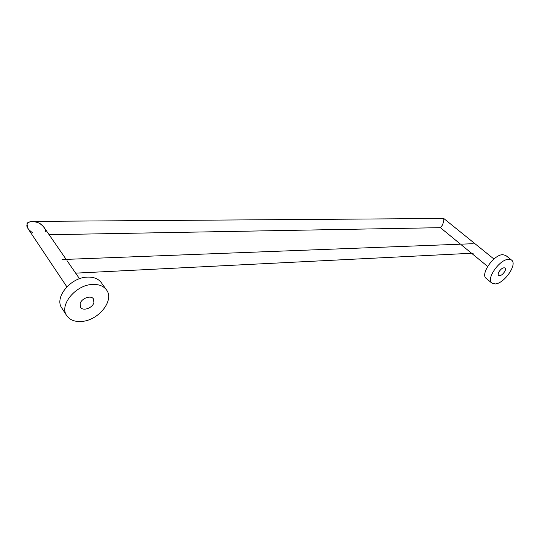 <?xml version="1.0" encoding="UTF-8"?>
<svg xmlns="http://www.w3.org/2000/svg" width="540" height="540" viewBox="0 0 540 540"><rect width="100%" height="100%" fill="white"/><g stroke="black" fill="none" stroke-linecap="round" stroke-linejoin="round"><path stroke-width="0.81" d="M92.543 284.452C98.908 284.202 103.552 286.011 106.468 289.885C114.703 300.2 98.665 320.476 81.689 321.442C74.797 321.941 69.809 320.004 66.717 315.63C58.894 305.228 75.755 284.776 92.543 284.452M66.717 315.63L61.823 308.036C53.987 297.608 70.679 277.317 87.392 277.108C93.724 276.892 98.347 278.728 101.277 282.616L106.468 289.885M508.592 259.308L511.583 260.104C517.752 264.182 504.191 283.716 495.153 283.959L491.9 283.129C485.75 279.14 499.601 259.24 508.592 259.308M491.9 283.129L486.209 278.384C480.026 274.354 493.742 254.536 502.754 254.664L505.757 255.474L511.583 260.104M66.15 259.389L43.983 227.273C39.238 219.821 25.61 220.678 27.108 224.586L28.175 228.899L66.859 286.808M93.892 302.643C92.576 308.05 82.951 311.452 80.548 307.307L80.136 303.689C81.419 298.256 91.071 294.853 93.461 298.937L93.892 302.643M49.127 234.725L440.438 227.671L442.098 225.572C443.502 222.71 444.029 220.34 443.678 218.471L443.779 218.511C443.954 220.631 443.394 222.986 442.098 225.572L440.336 227.624M498.879 271.951C501.066 268.677 503.111 267.354 505.015 267.975C505.703 268.65 505.615 269.831 504.752 271.505C502.558 274.772 500.513 276.089 498.616 275.461C497.934 274.786 498.022 273.618 498.879 271.951M32.69 232.909C27.965 229.358 26.109 226.584 27.108 224.586C27.162 222.831 29.072 221.771 32.825 221.4C41.175 221.63 46.967 230.04 45.124 231.748M67.028 260.651L79.508 278.728M443.779 218.511L493.938 259.025M440.397 227.671L460.519 244.188M461.545 245.032L487.627 266.436M443.678 218.471L32.825 221.4M473.216 243.702L62.141 259.538M473.283 253.172L75.654 273.146"/></g></svg>
